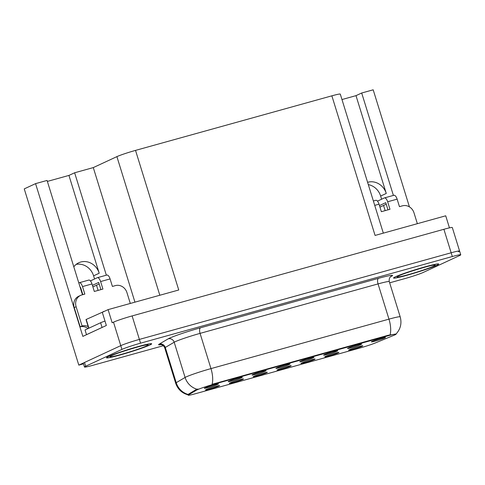 <?xml version="1.0" encoding="UTF-8"?>
<svg xmlns="http://www.w3.org/2000/svg" width="485" height="485" viewBox="0 0 485 485"><rect width="100%" height="100%" fill="white"/><g stroke="black" fill="none" stroke-linecap="round" stroke-linejoin="round"><path stroke-width="0.73" d="M204.925 387.891A7.39 0.467 162.8 0 0 204.331 388.261A7.39 0.467 162.8 0 0 209.872 387.036A7.39 0.467 162.8 0 0 217.85 384.296A7.39 0.467 162.8 0 0 218.438 383.896A7.39 0.467 162.8 0 0 212.642 385.229A7.39 0.467 162.8 0 0 204.925 387.891M253.8 376.318A7.39 0.467 162.8 0 0 253.2 376.687A7.39 0.467 162.8 0 0 258.741 375.463A7.39 0.467 162.8 0 0 266.726 372.722A7.39 0.467 162.8 0 0 267.314 372.322A7.39 0.467 162.8 0 0 261.518 373.656A7.39 0.467 162.8 0 0 253.8 376.318M229.938 382.95A7.39 0.467 162.8 0 0 229.338 383.32A7.39 0.467 162.8 0 0 234.879 382.095A7.39 0.467 162.8 0 0 242.858 379.355A7.39 0.467 162.8 0 0 243.446 378.955A7.39 0.467 162.8 0 0 237.656 380.288A7.39 0.467 162.8 0 0 229.938 382.95M325.393 356.42A7.39 0.467 162.8 0 0 324.792 356.79A7.39 0.467 162.8 0 0 330.333 355.566A7.39 0.467 162.8 0 0 338.318 352.831A7.39 0.467 162.8 0 0 338.906 352.425A7.39 0.467 162.8 0 0 333.11 353.759A7.39 0.467 162.8 0 0 325.393 356.42M300.379 361.361A7.39 0.467 162.8 0 0 299.785 361.731A7.39 0.467 162.8 0 0 305.326 360.507A7.39 0.467 162.8 0 0 313.304 357.772A7.39 0.467 162.8 0 0 313.892 357.366A7.39 0.467 162.8 0 0 308.102 358.7A7.39 0.467 162.8 0 0 300.379 361.361M348.109 348.097A7.39 0.467 162.8 0 0 347.509 348.472A7.39 0.467 162.8 0 0 353.05 347.248A7.39 0.467 162.8 0 0 361.034 344.508A7.39 0.467 162.8 0 0 361.622 344.101A7.39 0.467 162.8 0 0 355.826 345.435A7.39 0.467 162.8 0 0 348.109 348.097M206.076 389.582A7.39 0.467 162.8 0 0 205.476 389.952A7.39 0.467 162.8 0 0 211.017 388.728A7.39 0.467 162.8 0 0 218.996 385.987A7.39 0.467 162.8 0 0 219.584 385.581A7.39 0.467 162.8 0 0 213.794 386.921A7.39 0.467 162.8 0 0 206.076 389.582M276.517 367.994A7.39 0.467 162.8 0 0 275.916 368.364A7.39 0.467 162.8 0 0 281.458 367.139A7.39 0.467 162.8 0 0 289.442 364.405A7.39 0.467 162.8 0 0 290.03 363.999A7.39 0.467 162.8 0 0 284.234 365.332A7.39 0.467 162.8 0 0 276.517 367.994M228.793 381.258A7.39 0.467 162.8 0 0 228.192 381.628A7.39 0.467 162.8 0 0 233.734 380.404A7.39 0.467 162.8 0 0 241.712 377.663A7.39 0.467 162.8 0 0 242.3 377.263A7.39 0.467 162.8 0 0 236.51 378.597A7.39 0.467 162.8 0 0 228.793 381.258M252.655 374.626A7.39 0.467 162.8 0 0 252.054 374.996A7.39 0.467 162.8 0 0 257.596 373.771A7.39 0.467 162.8 0 0 265.574 371.037A7.39 0.467 162.8 0 0 266.162 370.631A7.39 0.467 162.8 0 0 260.372 371.965A7.39 0.467 162.8 0 0 252.655 374.626M301.531 363.053A7.39 0.467 162.8 0 0 300.93 363.423A7.39 0.467 162.8 0 0 306.471 362.198A7.39 0.467 162.8 0 0 314.45 359.464A7.39 0.467 162.8 0 0 315.038 359.058A7.39 0.467 162.8 0 0 309.248 360.391A7.39 0.467 162.8 0 0 301.531 363.053M277.662 369.685A7.39 0.467 162.8 0 0 277.068 370.055A7.39 0.467 162.8 0 0 282.609 368.83A7.39 0.467 162.8 0 0 290.588 366.096A7.39 0.467 162.8 0 0 291.176 365.69A7.39 0.467 162.8 0 0 285.386 367.024A7.39 0.467 162.8 0 0 277.662 369.685M371.971 341.464A7.39 0.467 162.8 0 0 371.377 341.84A7.39 0.467 162.8 0 0 376.918 340.615A7.39 0.467 162.8 0 0 384.896 337.875A7.39 0.467 162.8 0 0 385.484 337.469A7.39 0.467 162.8 0 0 379.688 338.809A7.39 0.467 162.8 0 0 371.971 341.464M324.247 354.729A7.39 0.467 162.8 0 0 323.647 355.105A7.39 0.467 162.8 0 0 329.188 353.88A7.39 0.467 162.8 0 0 337.166 351.14A7.39 0.467 162.8 0 0 337.754 350.734A7.39 0.467 162.8 0 0 331.964 352.068A7.39 0.467 162.8 0 0 324.247 354.729M349.255 349.788A7.39 0.467 162.8 0 0 348.66 350.164A7.39 0.467 162.8 0 0 354.202 348.939A7.39 0.467 162.8 0 0 362.18 346.199A7.39 0.467 162.8 0 0 362.768 345.793A7.39 0.467 162.8 0 0 356.972 347.127A7.39 0.467 162.8 0 0 349.255 349.788M197.219 389.794A13.301 0.837 162.8 0 0 196.504 390.164L188.532 394.857A13.301 0.837 162.8 0 0 188.168 395.19A13.301 0.837 162.8 0 0 195.752 393.638L359.658 348.091A13.301 0.837 162.8 0 0 375.348 342.937L393.953 335.293A13.301 0.837 162.8 0 0 396.099 334.129A13.301 0.837 162.8 0 0 388.515 335.681L213.976 384.187A13.301 0.837 162.8 0 0 197.219 389.794M76.139 264.392A15.769 14.271 -114.9 0 1 93.593 275.826L94.569 278.978M73.805 266.805A15.769 14.271 -114.9 0 1 78.788 262.749A15.769 14.271 -114.9 0 1 99.213 273.219L68.937 175.418L74.635 172.775L93.29 167.592L116.903 156.625A14.78 0.928 -17.2 0 1 135.527 150.392L331.861 95.83A14.78 0.928 -17.2 0 1 340.288 94.102L383.326 233.139M458.392 251.824A14.78 0.928 162.8 0 0 459.586 251.042A14.78 0.928 162.8 0 0 451.165 252.77L139.383 339.409A14.78 0.928 162.8 0 0 120.765 345.647L78.806 365.126L83.481 363.829M135.527 150.392L178.741 289.994L108.094 309.624L102.286 312.322L106.354 325.477L82.85 336.39L35.569 183.633L47.069 180.438L81.704 292.328A15.769 14.271 65.1 0 0 82.638 294.704M331.861 95.83L375.075 235.431L445.721 215.801L449.456 227.871M389.661 282.822L404.672 278.651A14.78 0.928 162.8 0 0 423.29 272.418L459.556 255.577A14.78 0.928 162.8 0 0 460.75 254.801L452.317 227.556A14.78 0.928 162.8 0 0 443.89 229.284L132.114 315.923A14.78 0.928 162.8 0 0 113.496 322.161L112.168 322.78L108.094 309.624M78.806 365.126L24.25 188.889L35.569 183.633M393.396 195.425L361.689 93.005L373.189 89.81L409.437 206.895M368.303 184.609A15.769 14.271 -114.9 0 1 380.646 196.055L381.622 199.208M383.556 205.446L385.157 210.635M96.503 285.222L98.103 290.406M93.29 167.592L134.945 302.167M106.342 275.195L74.635 172.775M367.594 182.311A15.769 14.271 65.1 0 1 386.266 193.448L355.996 95.648L341.967 99.546M355.996 95.648L361.689 93.005M47.372 181.414L68.937 175.418M108.404 356.542A23.65 1.485 162.8 0 0 106.488 357.791A23.65 1.485 162.8 0 0 124.639 353.686A23.65 1.485 162.8 0 0 149.756 345.047A23.65 1.485 162.8 0 0 151.672 343.804A23.65 1.485 162.8 0 0 133.52 347.903A23.65 1.485 162.8 0 0 108.404 356.542M395.457 276.771A23.65 1.485 162.8 0 0 393.547 278.02A23.65 1.485 162.8 0 0 411.692 273.916A23.65 1.485 162.8 0 0 436.809 265.277A23.65 1.485 162.8 0 0 438.725 264.034A23.65 1.485 162.8 0 0 420.58 268.132A23.65 1.485 162.8 0 0 395.457 276.771M188.325 394.911C182.027 393.262 177.807 389.352 175.667 383.186A19.709 1.237 -17.2 0 1 176.207 382.689L185.094 377.457A19.709 1.237 -17.2 0 1 186.149 376.918A19.709 1.237 -17.2 0 1 210.975 368.606A17.242 7.245 74.5 0 1 212.078 384.314L388.376 335.22L395.536 334.135M390.067 334.85A17.242 7.245 -105.5 0 0 388.964 319.142L210.975 368.606L200.069 333.377A19.709 1.237 162.8 0 0 175.243 341.689A19.709 1.237 162.8 0 0 174.188 342.228L165.3 347.46L176.207 382.689A17.242 16.629 59.5 0 0 188.053 394.438L196.298 389.479L197.989 389.031M459.586 251.042A14.78 0.928 162.8 0 0 451.165 252.77L139.383 339.409A14.78 0.928 162.8 0 0 120.765 345.647L84.499 362.483A14.78 0.928 162.8 0 0 83.305 363.265L84.469 367.018A14.78 0.928 162.8 0 0 92.89 365.296L163.299 345.726M460.75 254.801A14.78 0.928 162.8 0 0 452.329 256.529L140.547 343.168A14.78 0.928 162.8 0 0 121.929 349.406L85.663 366.242A14.78 0.928 162.8 0 0 84.469 367.018M91.986 283.943A4.929 2.067 -105.5 0 0 88.767 280.081L79.291 282.713A4.929 2.067 74.5 0 1 82.505 286.58L91.986 283.943L94.308 291.461L102.923 289.066L100.601 281.555L110.077 278.917L112.405 286.435L115.418 285.592A9.852 8.918 -114.9 0 1 126.943 292.594L130.301 303.452M80.728 289.175L81.086 289.005M88.064 328.569A9.852 8.918 65.1 0 0 80.177 326.86L82.074 325.981L76.109 306.72A9.852 8.918 -114.9 0 1 80.577 295.389A9.852 8.918 -114.9 0 1 81.82 294.935L84.833 294.092L82.505 286.58M104.996 321.076A9.852 0.618 162.8 0 0 100.613 322.743L85.045 329.97L86.5 334.668L102.068 327.442A9.852 0.618 -17.2 0 1 102.856 327.102M82.074 325.981A9.852 8.918 -114.9 0 1 88.185 326.587M80.177 326.86L74.211 307.599A9.852 8.918 -114.9 0 1 78.679 296.268L80.577 295.389M82.832 294.65L80.607 287.459L80.249 287.629M100.928 289.624L98.698 282.434L92.417 285.35M92.896 286.896L99.176 283.98M110.077 278.917A4.929 2.067 -105.5 0 0 106.858 275.056L97.382 277.687A4.929 2.067 74.5 0 1 100.601 281.555M90.422 280.906L97.249 277.735A4.929 2.067 74.5 0 1 97.382 277.687M81.868 291.54L81.498 291.673M81.522 290.406L81.159 290.576M78.794 282.931L79.152 282.761A4.929 2.067 74.5 0 1 79.291 282.713M374.729 205.373L379.04 204.173A4.929 2.067 -105.5 0 0 375.82 200.311L373.371 200.99M379.04 204.173L381.362 211.69L389.982 209.296L387.654 201.778L397.13 199.147L399.458 206.658L402.471 205.822A9.852 8.918 -114.9 0 1 413.996 212.824L417.355 223.682M387.982 209.847L385.757 202.663L379.47 205.579M379.949 207.119L386.23 204.203M397.13 199.147A4.929 2.067 -105.5 0 0 393.911 195.279L384.435 197.916A4.929 2.067 74.5 0 1 387.654 201.778M377.475 201.136L384.302 197.965A4.929 2.067 74.5 0 1 384.435 197.916M108.622 356.481A23.401 1.467 -17.2 0 1 133.478 347.933A23.401 1.467 -17.2 0 1 151.435 343.877A23.401 1.467 -17.2 0 1 149.544 345.108A23.401 1.467 -17.2 0 1 124.687 353.656A23.401 1.467 -17.2 0 1 106.724 357.718A23.401 1.467 -17.2 0 1 108.622 356.481M88.706 328.272L86.003 319.542L106.257 310.479M395.675 276.711A23.401 1.467 -17.2 0 1 420.531 268.163A23.401 1.467 -17.2 0 1 438.495 264.107A23.401 1.467 -17.2 0 1 436.597 265.337A23.401 1.467 -17.2 0 1 411.741 273.886A23.401 1.467 -17.2 0 1 393.778 277.947A23.401 1.467 -17.2 0 1 395.675 276.711M196.504 390.164L196.298 389.479M99.213 273.219L93.593 275.826M113.496 322.161L121.929 349.406M132.114 315.923L140.547 343.168M443.89 229.284L452.329 256.529M116.903 156.625L159.82 295.25M388.515 335.681L388.376 335.22M213.976 384.187L213.837 383.726M188.532 394.857L188.319 394.172M386.266 193.448L380.646 196.055M378.5 278.335A4.929 2.067 -105.5 0 0 378.058 283.913L200.069 333.377A4.929 2.067 -105.5 0 1 200.511 327.793L378.5 278.335A24.632 1.546 -17.2 0 1 390.546 276.753M389.285 281.609A19.709 1.237 162.8 0 0 378.058 283.913L388.964 319.142A19.709 1.237 -17.2 0 1 400.192 316.838L389.285 281.609C388.582 277.226 391.601 276.013 390.855 276.517M197.037 389.237A17.242 16.629 59.5 0 1 185.094 377.457L174.188 342.228A4.929 4.753 -120.5 0 0 168.162 338.863A24.632 1.546 -17.2 0 1 200.511 327.793M160.978 344.665A24.632 1.546 -17.2 0 1 159.274 344.089L168.162 338.863M85.663 366.242L84.499 362.483M159.274 344.089A4.929 4.753 -120.5 0 1 165.3 347.46A19.709 1.237 162.8 0 0 164.761 347.957C163.306 344.326 159.911 344.532 160.59 344.635M100.613 322.743L102.068 327.442M74.211 307.599L76.109 306.72M111.635 355.644A19.952 1.255 -17.2 0 1 136.77 347.224A19.952 1.255 -17.2 0 1 146.525 345.95A19.952 1.255 -17.2 0 1 121.389 354.365A19.952 1.255 -17.2 0 1 111.635 355.644M103.293 311.479L103.396 311.807M86.203 319.415L88.919 328.175M398.688 275.874A19.952 1.255 -17.2 0 1 423.823 267.453A19.952 1.255 -17.2 0 1 433.584 266.174A19.952 1.255 -17.2 0 1 408.449 274.595A19.952 1.255 -17.2 0 1 398.688 275.874M188.168 395.19L187.925 394.402M396.051 334.001C400.568 329.048 401.944 323.325 400.192 316.838M175.667 383.186L164.761 347.957M145.936 344.987L146.294 345.005C145.652 344.32 115.418 353.395 112.259 355.414L111.817 355.59M432.99 265.216L433.354 265.234C432.705 264.549 402.471 273.625 399.313 275.644L398.87 275.819"/></g></svg>
